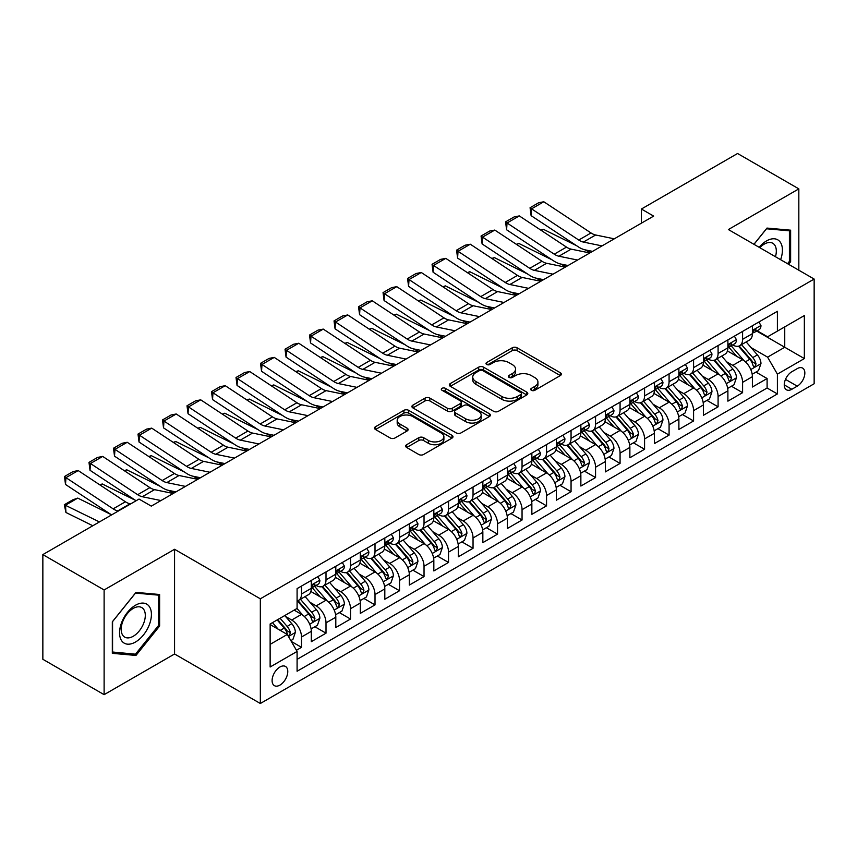 <?xml version="1.0" encoding="UTF-8"?>
<svg xmlns="http://www.w3.org/2000/svg" width="857" height="857" viewBox="0 0 857 857"><rect width="100%" height="100%" fill="white"/><g stroke="black" fill="none" stroke-linecap="round" stroke-linejoin="round"><path stroke-width="1.29" d="M531.426 390.31A2.378 1.371 0 0 0 534.8 390.31L560.349 375.548A3.407 1.96 0 0 0 561.346 374.166A3.407 1.96 0 0 0 560.349 372.774L517.06 347.781A3.407 1.96 0 0 0 512.25 347.781L486.69 362.532A2.378 1.371 0 0 0 485.994 363.507A2.378 1.371 0 0 0 486.69 364.471A2.378 1.371 0 0 0 490.054 364.471L493.364 362.565A10.884 6.288 0 0 1 508.758 362.565L512.368 364.654A10.884 6.288 0 0 1 515.56 369.088A10.884 6.288 0 0 1 512.368 373.534L509.058 375.441A2.378 1.371 0 0 0 508.362 376.416A2.378 1.371 0 0 0 509.058 377.391A2.378 1.371 0 0 0 512.432 377.391L515.732 375.484A10.884 6.288 0 0 1 531.126 375.484L534.736 377.562A10.884 6.288 0 0 1 537.928 382.008A10.884 6.288 0 0 1 534.736 386.453L531.426 388.36A2.378 1.371 0 0 0 530.729 389.335A2.378 1.371 0 0 0 531.426 390.31L531.426 388.36M279.939 685.107A11.087 6.406 120 0 0 287.181 675.337A11.087 6.406 120 0 0 285.477 666.446A11.087 6.406 120 0 0 279.939 667.003A11.087 6.406 120 0 0 272.697 676.773A11.087 6.406 120 0 0 274.39 685.654A11.087 6.406 120 0 0 279.939 685.107M406.657 444.708A3.407 1.96 0 0 0 405.661 446.101A3.407 1.96 0 0 0 406.657 447.483L418.794 454.499A3.407 1.96 0 0 0 423.604 454.499L451.993 438.109A3.407 1.96 0 0 0 452.989 436.727A3.407 1.96 0 0 0 451.993 435.335L408.693 410.342A3.407 1.96 0 0 0 403.883 410.342L375.505 426.722A3.407 1.96 0 0 0 374.509 428.114A3.407 1.96 0 0 0 375.505 429.507L390.171 437.97A3.407 1.96 0 0 0 394.991 437.97L407.129 430.964A3.407 1.96 0 0 0 408.125 429.571A3.407 1.96 0 0 0 407.129 428.179L399.855 423.979A9.095 5.249 0 0 1 397.187 420.262A9.095 5.249 0 0 1 402.811 415.409A9.095 5.249 0 0 1 412.72 416.556L441.226 433.01A9.095 5.249 0 0 1 443.894 436.727A9.095 5.249 0 0 1 438.281 441.58A9.095 5.249 0 0 1 428.361 440.434L423.604 437.691A3.407 1.96 0 0 0 418.794 437.691L406.657 444.708L406.657 447.483M174.56 549.283L104.115 589.959L42.85 554.597L42.85 659.29L104.115 694.663L174.56 653.987L260.335 703.501L260.335 598.807L174.56 549.283L174.56 653.987M798.831 270.223L798.831 188.872L728.386 229.547L814.15 279.061L260.335 598.807M798.831 188.872L737.566 153.499L641.39 209.033L641.39 223.174M42.85 554.597L139.038 499.063L151.282 506.133L653.645 216.103L641.39 209.033M493.611 411.306A3.407 1.96 0 0 0 498.42 411.306L526.798 394.927A3.407 1.96 0 0 0 527.794 393.534A3.407 1.96 0 0 0 526.798 392.142L483.498 367.15A3.407 1.96 0 0 0 478.688 367.15L450.311 383.54A3.407 1.96 0 0 0 449.314 384.922A3.407 1.96 0 0 0 450.311 386.314L493.611 411.306M442.962 390.824A2.378 1.371 0 0 1 445.383 391.156L445.383 388.328L489.401 413.738A3.407 1.96 0 0 1 490.397 415.131A3.407 1.96 0 0 1 489.401 416.513L461.012 432.903A3.407 1.96 0 0 1 456.203 432.903L412.903 407.911L412.903 405.125A3.407 1.96 0 0 0 411.906 406.518A3.407 1.96 0 0 0 412.903 407.911M412.903 405.125L425.051 398.119A3.407 1.96 0 0 1 429.86 398.119L447.418 408.253A3.407 1.96 0 0 0 452.228 408.253L460.295 403.604A3.407 1.96 0 0 0 461.291 402.212A3.407 1.96 0 0 0 460.295 400.83L442.008 390.267A2.378 1.371 0 0 1 441.312 389.303A2.378 1.371 0 0 1 442.78 388.028A2.378 1.371 0 0 1 445.383 388.328M296.415 650.27L301.503 647.335L291.337 641.464M285.552 616.472L291.701 620.029A13.862 8.002 60 0 1 301.503 637.008L311.305 631.341L311.305 641.679L326.003 633.184L314.862 626.746M310.052 602.332L316.201 605.878A13.862 8.002 60 0 1 326.003 622.857L335.805 617.201L335.805 627.528L350.513 619.033L339.361 612.605M334.562 588.181L340.711 591.737A13.862 8.002 60 0 1 350.513 608.706L360.315 603.049L360.315 613.376L375.012 604.892L363.871 598.454M359.062 574.029L365.211 577.586A13.862 8.002 60 0 1 375.012 594.565L384.814 588.898L384.814 599.236L399.523 590.741L388.371 584.303M383.572 559.889L389.721 563.435A13.862 8.002 60 0 1 399.523 580.414L409.325 574.758L409.325 585.085L424.033 576.59L412.881 570.151M408.071 545.738L414.231 549.283A13.862 8.002 60 0 1 424.033 566.263L433.835 560.607L433.835 570.933L448.532 562.449L437.381 556.011M432.581 531.586L438.73 535.143A13.862 8.002 60 0 1 448.532 552.122L458.334 546.455L458.334 556.782L473.043 548.298L461.891 541.86M457.081 517.435L463.241 520.992A13.862 8.002 60 0 1 473.043 537.971L482.845 532.315L482.845 542.642L497.542 534.147L486.39 527.708M481.591 503.295L487.74 506.841A13.862 8.002 60 0 1 497.542 523.82L507.344 518.164L507.344 528.49L522.052 520.006L510.901 513.568M506.091 489.143L512.25 492.7A13.862 8.002 60 0 1 522.052 509.679L531.854 504.012L531.854 514.339L546.552 505.855L535.4 499.417M530.601 474.992L536.75 478.549A13.862 8.002 60 0 1 546.552 495.528L556.354 489.872L556.354 500.199L571.062 491.704L559.91 485.266M555.1 460.852L561.26 464.398A13.862 8.002 60 0 1 571.062 481.377L580.864 475.721L580.864 486.048L595.561 477.563L584.41 471.125M579.611 446.701L585.76 450.257A13.862 8.002 60 0 1 595.561 467.226L605.363 461.569L605.363 471.896L620.072 463.412L608.92 456.974M604.11 432.549L610.27 436.106A13.862 8.002 60 0 1 620.072 453.085L629.874 447.418L629.874 457.756L644.571 449.261L633.419 442.823M628.62 418.409L634.769 421.955A13.862 8.002 60 0 1 644.571 438.934L654.373 433.278L654.373 443.605L669.081 435.11L657.93 428.682M653.12 404.258L659.279 407.803A13.862 8.002 60 0 1 669.081 424.783L678.883 419.127L678.883 429.453L693.581 420.969L682.44 414.531M677.63 390.106L683.779 393.663A13.862 8.002 60 0 1 693.581 410.642L703.383 404.975L703.383 415.302L718.091 406.818L706.939 400.38M702.14 375.966L708.289 379.512A13.862 8.002 60 0 1 718.091 396.491L727.893 390.835L727.893 401.162L742.591 392.667L742.591 382.34A13.862 8.002 -120 0 0 732.789 365.361L726.64 361.815M731.449 386.228L742.591 392.667M311.305 631.341A13.862 8.002 -120 0 0 301.503 614.373L294.155 610.12M335.805 617.201A13.862 8.002 -120 0 0 326.003 600.221L310.855 591.469M360.315 603.049A13.862 8.002 -120 0 0 350.513 586.07L335.355 577.318M384.814 588.898A13.862 8.002 -120 0 0 375.012 571.93L359.865 563.178M409.325 574.758A13.862 8.002 -120 0 0 399.523 557.778L384.365 549.026M433.835 560.607A13.862 8.002 -120 0 0 424.033 543.627L408.875 534.875M458.334 546.455A13.862 8.002 -120 0 0 448.532 529.476L433.374 520.735M482.845 532.315A13.862 8.002 -120 0 0 473.043 515.336L457.884 506.583M507.344 518.164A13.862 8.002 -120 0 0 497.542 501.184L482.384 492.432M531.854 504.012A13.862 8.002 -120 0 0 522.052 487.033L506.894 478.292M556.354 489.872A13.862 8.002 -120 0 0 546.552 472.893L531.404 464.14M580.864 475.721A13.862 8.002 -120 0 0 571.062 458.741L555.904 449.989M605.363 461.569A13.862 8.002 -120 0 0 595.561 444.59L580.414 435.849M629.874 447.418A13.862 8.002 -120 0 0 620.072 430.45L604.913 421.698M654.373 433.278A13.862 8.002 -120 0 0 644.571 416.298L629.424 407.546M678.883 419.127A13.862 8.002 -120 0 0 669.081 402.147L653.923 393.395M703.383 404.975A13.862 8.002 -120 0 0 693.581 388.007L678.433 379.255M727.893 390.835A13.862 8.002 -120 0 0 718.091 373.856L702.933 365.103M797.246 368.617L791.847 371.734A10.745 6.203 120 0 0 784.83 381.194A10.745 6.203 120 0 0 786.48 389.806A10.745 6.203 120 0 0 791.847 389.271L797.246 386.164A10.745 6.203 120 0 0 804.262 376.694A10.745 6.203 120 0 0 802.613 368.092A10.745 6.203 120 0 0 797.246 368.617M260.335 703.501L814.15 383.754L814.15 279.061M270.137 644.357L287.288 634.459L297.09 651.438L297.09 671.245L777.395 393.941L777.395 374.134L767.593 357.155L751.15 347.663M297.09 651.438L270.137 667.003L270.137 623.992L297.09 608.427L297.09 588.62L777.395 311.316L777.395 331.123L804.348 315.569L804.348 358.58L777.395 374.134M316.072 585.427L316.201 585.502A13.862 8.002 60 0 0 323.132 586.188L332.934 580.532A13.862 8.002 -120 0 0 335.805 574.19L335.805 566.263M340.583 571.287L340.711 571.362A13.862 8.002 60 0 0 347.642 572.048L357.444 566.381A13.862 8.002 -120 0 0 360.315 560.039L360.315 552.122M365.082 557.136L365.211 557.211A13.862 8.002 60 0 0 372.142 557.896L381.943 552.24A13.862 8.002 -120 0 0 384.814 545.888L384.814 537.971M389.592 542.984L389.721 543.059A13.862 8.002 60 0 0 396.652 543.745L406.454 538.089A13.862 8.002 -120 0 0 409.325 531.747L409.325 523.82M414.102 528.844L414.231 528.919A13.862 8.002 60 0 0 421.162 529.605L430.964 523.938A13.862 8.002 -120 0 0 433.835 517.596L433.835 509.669M438.602 514.693L438.73 514.768A13.862 8.002 60 0 0 445.661 515.453L455.463 509.797A13.862 8.002 -120 0 0 458.334 503.445L458.334 495.528M463.112 500.542L463.241 500.617A13.862 8.002 60 0 0 470.172 501.302L479.974 495.646A13.862 8.002 -120 0 0 482.845 489.304L482.845 481.377M487.612 486.401L487.74 486.476A13.862 8.002 60 0 0 494.671 487.162L504.473 481.495A13.862 8.002 -120 0 0 507.344 475.153L507.344 467.226M512.122 472.25L512.25 472.325A13.862 8.002 60 0 0 519.181 473.01L528.983 467.354A13.862 8.002 -120 0 0 531.854 461.002L531.854 453.085M536.621 458.099L536.75 458.174A13.862 8.002 60 0 0 543.681 458.859L553.483 453.203A13.862 8.002 -120 0 0 556.354 446.861L556.354 438.934M561.131 443.958L561.26 444.022A13.862 8.002 60 0 0 568.191 444.719L577.993 439.052A13.862 8.002 -120 0 0 580.864 432.71L580.864 424.783M585.631 429.807L585.76 429.882A13.862 8.002 60 0 0 592.69 430.568L602.492 424.911A13.862 8.002 -120 0 0 605.363 418.559L605.363 410.642M610.141 415.656L610.27 415.731A13.862 8.002 60 0 0 617.201 416.416L627.003 410.76A13.862 8.002 -120 0 0 629.874 404.408L629.874 396.491M634.641 401.505L634.769 401.579A13.862 8.002 60 0 0 641.7 402.265L651.502 396.609A13.862 8.002 -120 0 0 654.373 390.267L654.373 382.34M659.151 387.364L659.279 387.439A13.862 8.002 60 0 0 666.21 388.125L676.012 382.458A13.862 8.002 -120 0 0 678.883 376.116L678.883 368.189M683.65 373.213L683.779 373.288A13.862 8.002 60 0 0 690.71 373.973L700.512 368.317A13.862 8.002 -120 0 0 703.383 361.965L703.383 354.048M708.161 359.062L708.289 359.137A13.862 8.002 60 0 0 715.22 359.822L725.022 354.166A13.862 8.002 -120 0 0 727.893 347.824L727.893 339.897M297.09 659.354L767.101 388.007L767.101 378.526L752.392 387.01L752.392 376.684A13.862 8.002 -120 0 0 742.591 359.704L727.443 350.952M732.66 344.921L732.789 344.996A13.862 8.002 -120 0 0 739.72 345.682A13.862 8.002 -120 0 0 742.591 339.329L742.591 331.413M739.72 345.682L749.521 340.015A13.862 8.002 -120 0 0 752.392 333.673L752.392 325.746M301.503 586.07L301.503 593.997A13.862 8.002 60 0 1 298.632 600.339A13.862 8.002 60 0 1 297.09 600.896M298.632 600.339L308.434 594.683A13.862 8.002 -120 0 0 311.305 588.341L311.305 580.414M326.003 571.919L326.003 579.846A13.862 8.002 60 0 1 323.132 586.188M350.513 557.778L350.513 565.695A13.862 8.002 60 0 1 347.642 572.048M375.012 543.627L375.012 551.554A13.862 8.002 60 0 1 372.142 557.896M399.523 529.476L399.523 537.403A13.862 8.002 60 0 1 396.652 543.745M424.033 515.336L424.033 523.252A13.862 8.002 60 0 1 421.162 529.605M448.532 501.184L448.532 509.112A13.862 8.002 60 0 1 445.661 515.453M473.043 487.033L473.043 494.96A13.862 8.002 60 0 1 470.172 501.302M497.542 472.893L497.542 480.809A13.862 8.002 60 0 1 494.671 487.162M522.052 458.741L522.052 466.669A13.862 8.002 60 0 1 519.181 473.01M546.552 444.59L546.552 452.517A13.862 8.002 60 0 1 543.681 458.859M571.062 430.45L571.062 438.366A13.862 8.002 60 0 1 568.191 444.719M595.561 416.298L595.561 424.215A13.862 8.002 60 0 1 592.69 430.568M620.072 402.147L620.072 410.075A13.862 8.002 60 0 1 617.201 416.416M644.571 387.996L644.571 395.923A13.862 8.002 60 0 1 641.7 402.265M669.081 373.856L669.081 381.772A13.862 8.002 60 0 1 666.21 388.125M693.581 359.704L693.581 367.632A13.862 8.002 60 0 1 690.71 373.973M718.091 345.553L718.091 353.48A13.862 8.002 60 0 1 715.22 359.822M718.091 396.491L718.091 406.818M693.581 410.642L693.581 420.969M669.081 424.783L669.081 435.11M644.571 438.934L644.571 449.261M620.072 453.085L620.072 463.412M595.561 467.226L595.561 477.563M571.062 481.377L571.062 491.704M546.552 495.528L546.552 505.855M522.052 509.679L522.052 520.006M497.542 523.82L497.542 534.147M473.043 537.971L473.043 548.298M448.532 552.122L448.532 562.449M424.033 566.263L424.033 576.59M399.523 580.414L399.523 590.741M375.012 594.565L375.012 604.892M350.513 608.706L350.513 619.033M326.003 622.857L326.003 633.184M301.503 637.008L301.503 647.335M287.288 634.459L270.137 624.56M767.593 357.155L784.744 347.256L784.744 326.881L804.348 315.569M756.677 331.048L804.348 358.58M757.17 330.77L767.593 336.79L777.395 331.123M104.115 589.959L104.115 694.663M755.949 372.088L767.101 378.526M767.101 388.007L777.395 393.941M788.558 264.288L790.625 261.717L790.625 230.19L766.983 228.08L753.935 244.299M112.321 653.334L135.974 655.444L159.616 626.028L159.616 594.501L135.974 592.391L112.321 621.807L112.321 653.334M789.404 261.01L790.625 261.717M158.395 625.321L159.616 626.028M133.467 654.009L135.974 655.444M532.379 390.642L534.736 389.282A10.884 6.288 0 0 0 537.928 384.836L537.928 382.008M515.56 369.088L515.56 371.927A10.884 6.288 0 0 1 512.368 376.362L510.011 377.723M560.307 375.58L517.06 350.609A3.407 1.96 0 0 0 512.25 350.609L487.644 364.814M526.755 394.948L483.498 369.978A3.407 1.96 0 0 0 478.688 369.978L450.353 386.336M520.788 394.509A2.378 1.371 0 0 0 521.485 393.534A2.378 1.371 0 0 0 520.788 392.56L482.78 370.62A2.378 1.371 0 0 0 479.417 370.62L475.924 372.634A10.884 6.288 0 0 0 472.743 377.08A10.884 6.288 0 0 0 475.924 381.526L501.902 396.523A10.884 6.288 0 0 0 517.296 396.523L520.788 394.509L520.788 397.337A2.378 1.371 0 0 0 521.485 396.363L521.485 393.534M472.743 377.08L472.743 379.908A10.884 6.288 0 0 0 475.924 384.354L475.924 381.526M520.788 397.337L517.296 399.351A10.884 6.288 0 0 1 501.902 399.351L475.924 384.354M412.956 407.932L425.051 400.947L425.051 398.119M461.291 402.212L461.291 405.04A3.407 1.96 0 0 1 460.295 406.432L452.228 411.081A3.407 1.96 0 0 1 447.418 411.081L429.86 400.947A3.407 1.96 0 0 0 425.051 400.947M445.383 391.156L489.347 416.545M465.64 418.773A9.095 5.249 0 0 0 475.56 419.909A9.095 5.249 0 0 0 481.173 415.056A9.095 5.249 0 0 0 478.517 411.349L468.468 405.543A3.407 1.96 0 0 0 463.658 405.543L455.603 410.203A3.407 1.96 0 0 0 454.606 411.585A3.407 1.96 0 0 0 455.603 412.978L465.64 418.773L465.64 421.601A9.095 5.249 0 0 0 475.56 422.747A9.095 5.249 0 0 0 481.173 417.884L481.173 415.056M454.606 411.585L454.606 414.413A3.407 1.96 0 0 0 455.603 415.806L455.603 412.978M465.64 421.601L455.603 415.806M443.894 436.727L443.894 439.555A9.095 5.249 0 0 1 438.281 444.408A9.095 5.249 0 0 1 428.361 443.273L423.604 440.53A3.407 1.96 0 0 0 418.794 440.53L406.7 447.515M397.187 420.262L397.187 423.101A9.095 5.249 0 0 0 399.855 426.807L399.855 423.979M407.086 430.985L399.855 426.807M451.95 438.141L408.693 413.17A3.407 1.96 0 0 0 403.883 413.17L375.548 429.528L375.505 426.722M752.189 374.252L758.52 370.599L760.973 363.529A9.181 5.303 -120 0 0 757.395 354.905L746.201 341.943M540.853 230.158L543.359 229.29L576.632 245.723M584.892 249.805L590.484 252.569M743.962 360.604L731.16 345.789M736.677 356.287L729.243 347.685A22.003 12.705 -120 0 0 728.568 346.924M738.477 346.174L749.8 359.287A9.181 5.303 60 0 1 753.078 365.618L753.742 366.7L754.985 366.528L756.013 363.914A9.181 5.303 -120 0 0 752.735 357.594L741.541 344.632M739.141 345.96L751.31 360.047A4.681 2.7 60 0 1 752.489 361.879L756.013 363.914M543.359 229.29L541.324 230.469M602.043 245.895L583.392 242.07A17.333 10.005 60 0 1 578.754 240.035L531.554 208.84L531.104 215.643L578.314 246.837A25.989 15.008 -120 0 0 585.277 249.89L592.541 251.38M758.895 321.996L760.973 325.606A9.181 5.303 60 0 1 759.077 329.666L754.417 332.355A9.181 5.303 -120 0 0 756.013 330.245L755.82 329.431M614.298 238.824L595.647 234.989A17.333 10.005 60 0 1 591.009 232.954L543.799 201.759L531.554 208.84L530.076 207.715L538.657 202.766L543.799 201.759M752.703 332.795L752.735 332.795A9.181 5.303 -120 0 0 754.417 332.355M754.824 329.559L756.013 330.245C755.435 328.863 754.46 329.431 753.078 331.938A9.181 5.303 60 0 1 752.392 333.244M531.104 215.643L530.076 207.715M780.609 259.692A22.528 13.005 120 0 0 766.49 240.935A22.528 13.005 120 0 0 759.109 247.287M775.456 256.725A17.054 9.845 120 0 0 772.778 243.27A17.054 9.845 120 0 0 764.251 244.116A17.054 9.845 120 0 0 759.795 247.673M753.989 244.331L766.49 228.776L789.404 230.822L789.404 261.374L787.529 263.699M787.883 229.944L789.404 230.822M149.279 624.871A22.528 13.005 120 0 0 143.44 603.114A22.528 13.005 120 0 0 121.683 622.407A22.528 13.005 120 0 0 127.511 644.164A22.528 13.005 120 0 0 149.279 624.871M143.687 623.275A17.054 9.845 120 0 0 141.769 607.581A17.054 9.845 120 0 0 122.797 621.411A17.054 9.845 120 0 0 124.715 637.115A17.054 9.845 120 0 0 143.687 623.275M112.567 652.134L112.567 621.593L135.481 593.087L158.395 595.133L158.395 625.685L135.481 654.18L112.321 651.995M156.874 594.255L158.395 595.133M727.689 388.403L734.021 384.75L736.463 377.669A9.181 5.303 -120 0 0 732.896 369.046L721.69 356.084M516.353 244.309L518.849 243.442L552.122 259.875M560.382 263.945L565.984 266.709M719.452 374.745L706.65 359.929M712.167 370.438L704.743 361.836A22.003 12.705 -120 0 0 704.058 361.076M713.967 360.326L725.29 373.438A9.181 5.303 60 0 1 728.568 379.758L729.232 380.851L730.475 380.679L731.514 378.066A9.181 5.303 -120 0 0 728.236 371.734L717.041 358.772M714.631 360.111L726.8 374.198A4.681 2.7 60 0 1 727.979 376.03L731.514 378.066M518.849 243.442L516.814 244.62M703.179 402.554L709.51 398.891L711.963 391.82A9.181 5.303 -120 0 0 708.385 383.197L697.191 370.235M491.843 258.45L494.35 257.593L527.623 274.015M535.882 278.097L541.474 280.86M694.941 388.896L682.151 374.08M687.668 384.579L680.233 375.987A22.003 12.705 -120 0 0 679.558 375.216M689.467 374.477L700.79 387.589A9.181 5.303 60 0 1 704.068 393.909L704.733 395.002L705.975 394.82L707.004 392.217A9.181 5.303 -120 0 0 703.726 385.886L692.531 372.924M690.131 374.263L702.301 388.35A4.681 2.7 60 0 1 703.479 390.181L707.004 392.217M494.35 257.593L492.314 258.76M678.68 416.695L685.011 413.042L687.453 405.972A9.181 5.303 -120 0 0 683.886 397.348L672.681 384.386M467.333 272.601L469.84 271.733L503.113 288.166M511.372 292.248L516.975 295.012M670.442 403.047L657.64 388.232M663.157 398.73L655.734 390.128A22.003 12.705 -120 0 0 655.048 389.367M664.957 388.617L676.28 401.729A9.181 5.303 60 0 1 679.558 408.061L680.222 409.143L681.465 408.971L682.504 406.357A9.181 5.303 -120 0 0 679.226 400.037L668.032 387.075M665.621 388.403L677.791 402.49A4.681 2.7 60 0 1 678.969 404.322L682.504 406.357M469.84 271.733L467.804 272.912M654.17 430.846L660.501 427.193L662.954 420.112A9.181 5.303 -120 0 0 659.376 411.499L648.181 398.526M442.833 286.752L445.34 285.884L478.613 302.317M486.872 306.388L492.464 309.152M645.932 417.198L633.141 402.383M638.658 412.881L631.223 404.279A22.003 12.705 -120 0 0 630.548 403.518M640.458 402.769L651.781 415.881A9.181 5.303 60 0 1 655.059 422.201L655.723 423.294L656.965 423.122L657.994 420.508A9.181 5.303 -120 0 0 654.716 414.177L643.521 401.215M641.122 402.554L653.291 416.641A4.681 2.7 60 0 1 654.469 418.473L657.994 420.508M445.34 285.884L443.305 287.063M577.543 260.046L558.893 256.211A17.333 10.005 60 0 1 554.243 254.175L507.044 222.991L506.605 229.783L553.804 260.978A25.989 15.008 -120 0 0 560.767 264.031L568.041 265.52M734.385 336.148L736.463 339.758A9.181 5.303 60 0 1 734.567 343.818L729.907 346.507A9.181 5.303 -120 0 0 731.514 344.396L731.321 343.582M589.787 252.965L571.137 249.141A17.333 10.005 60 0 1 566.498 247.105L519.299 215.91L507.044 222.991L505.576 221.867L514.146 216.917L519.299 215.91M728.204 346.935L728.236 346.935A9.181 5.303 -120 0 0 729.907 346.507M730.325 343.711L731.514 344.396C730.935 343.004 729.95 343.571 728.568 346.089A9.181 5.303 60 0 1 727.893 347.396M506.605 229.783L505.576 221.867M553.033 274.186L534.382 270.362A17.333 10.005 60 0 1 529.744 268.327L482.534 237.132L482.095 243.934L529.305 275.129A25.989 15.008 -120 0 0 536.268 278.182L543.531 279.671M709.885 350.299L711.963 353.909A9.181 5.303 60 0 1 710.057 357.969L705.407 360.658A9.181 5.303 -120 0 0 707.004 358.537L706.811 357.723M565.288 267.116L546.637 263.292A17.333 10.005 60 0 1 541.999 261.256L494.789 230.062L482.534 237.132L481.066 236.018L489.647 231.058L494.789 230.062M703.693 361.086L703.726 361.086A9.181 5.303 -120 0 0 705.407 360.658M705.814 357.851L707.004 358.537C706.425 357.155 705.45 357.723 704.068 360.24A9.181 5.303 60 0 1 703.383 361.547M482.095 243.934L481.066 236.018M528.533 288.338L509.883 284.513A17.333 10.005 60 0 1 505.234 282.478L458.034 251.283L457.595 258.086L504.794 289.28A25.989 15.008 -120 0 0 511.758 292.333L519.031 293.822M685.375 364.45L687.453 368.049A9.181 5.303 60 0 1 685.557 372.12L680.897 374.798A9.181 5.303 -120 0 0 682.504 372.688L682.311 371.874M540.778 281.267L522.127 277.443A17.333 10.005 60 0 1 517.489 275.408L470.289 244.213L458.034 251.283L456.567 250.158L465.137 245.209L470.289 244.213M679.183 375.237L679.226 375.237A9.181 5.303 -120 0 0 680.897 374.798M681.315 372.002L682.504 372.688C681.926 371.306 680.94 371.874 679.558 374.391A9.181 5.303 60 0 1 678.883 375.687M457.595 258.086L456.567 250.158M504.023 302.489L485.373 298.665A17.333 10.005 60 0 1 480.734 296.629L433.524 265.434L433.085 272.226L480.284 303.421A25.989 15.008 -120 0 0 487.258 306.474L494.521 307.974M660.865 378.59L662.954 382.201A9.181 5.303 60 0 1 661.047 386.261L656.398 388.949A9.181 5.303 -120 0 0 657.994 386.839L657.801 386.025M516.278 295.408L497.628 291.584A17.333 10.005 60 0 1 492.979 289.548L445.779 258.353L433.524 265.434L432.057 264.31L440.637 259.36L445.779 258.353M654.684 389.378L654.716 389.378A9.181 5.303 -120 0 0 656.398 388.949M656.805 386.153L657.994 386.839C657.415 385.457 656.441 386.014 655.059 388.532A9.181 5.303 60 0 1 654.373 389.839M433.085 272.226L432.057 264.31M629.67 444.997L636.001 441.344L638.444 434.263A9.181 5.303 -120 0 0 634.866 425.64L623.671 412.678M418.323 300.893L420.83 300.036L454.103 316.458M462.362 320.539L467.965 323.303M621.432 431.339L608.631 416.523M614.148 427.032L606.724 418.43A22.003 12.705 -120 0 0 606.038 417.659M615.947 416.92L627.27 430.032A9.181 5.303 60 0 1 630.548 436.352L631.213 437.445L632.455 437.274L633.484 434.66A9.181 5.303 -120 0 0 630.216 428.329L619.022 415.366M616.612 416.706L628.781 430.792A4.681 2.7 60 0 1 629.959 432.624L633.484 434.66M420.83 300.036L418.794 301.203M479.513 316.629L460.873 312.805A17.333 10.005 60 0 1 456.224 310.77L409.025 279.575L408.585 286.377L455.785 317.572A25.989 15.008 -120 0 0 462.748 320.625L470.022 322.114M636.365 392.742L638.444 396.352A9.181 5.303 60 0 1 636.547 400.412L631.888 403.101A9.181 5.303 -120 0 0 633.484 400.98L633.291 400.165M491.768 309.559L473.118 305.735A17.333 10.005 60 0 1 468.479 303.699L421.28 272.505L409.025 279.575L407.546 278.461L416.127 273.501L421.28 272.505M630.174 403.529L630.216 403.529A9.181 5.303 -120 0 0 631.888 403.101M632.305 400.305L633.484 400.98C632.916 399.598 631.93 400.165 630.548 402.683A9.181 5.303 60 0 1 629.874 403.99M408.585 286.377L407.546 278.461M605.16 459.148L611.491 455.485L613.944 448.415A9.181 5.303 -120 0 0 610.366 439.791L599.172 426.829M393.824 315.044L396.33 314.176L429.603 330.609M437.863 334.691L443.455 337.454M596.922 445.49L584.131 430.675M589.648 441.173L582.214 432.581A22.003 12.705 -120 0 0 581.539 431.81M591.448 431.06L602.771 444.172A9.181 5.303 60 0 1 606.038 450.503L606.713 451.596L607.956 451.414L608.984 448.8A9.181 5.303 -120 0 0 605.706 442.48L594.512 429.518M592.112 430.846L604.281 444.944A4.681 2.7 60 0 1 605.46 446.765L608.984 448.8M396.33 314.176L394.295 315.355M455.013 330.781L436.363 326.956A17.333 10.005 60 0 1 431.724 324.921L384.514 293.726L384.075 300.528L431.275 331.723A25.989 15.008 -120 0 0 438.248 334.776L445.511 336.265M611.855 406.893L613.944 410.492A9.181 5.303 60 0 1 612.037 414.563L607.388 417.252A9.181 5.303 -120 0 0 608.984 415.131L608.791 414.317M467.269 323.71L448.618 319.886A17.333 10.005 60 0 1 443.969 317.851L396.77 286.656L384.514 293.726L383.047 292.601L391.628 287.652L396.77 286.656M605.674 417.68L605.706 417.68A9.181 5.303 -120 0 0 607.388 417.252M607.795 414.445L608.984 415.131C608.406 413.749 607.431 414.317 606.038 416.834A9.181 5.303 60 0 1 605.363 418.141M384.075 300.528L383.047 292.601M580.65 473.289L586.991 469.636L589.434 462.566A9.181 5.303 -120 0 0 585.856 453.942L574.661 440.98M369.313 329.195L371.82 328.327L405.093 344.76M413.353 348.842L418.955 351.606M572.422 459.641L559.621 444.826M565.138 455.324L557.714 446.722A22.003 12.705 -120 0 0 557.029 445.961M566.938 445.212L578.261 458.324A9.181 5.303 60 0 1 581.539 464.655L582.203 465.737L583.446 465.565L584.474 462.951A9.181 5.303 -120 0 0 581.207 456.631L570.012 443.658M567.602 444.997L579.771 459.084A4.681 2.7 60 0 1 580.95 460.916L584.474 462.951M371.82 328.327L369.785 329.506M430.503 344.932L411.863 341.107A17.333 10.005 60 0 1 407.214 339.072L360.015 307.877L359.576 314.68L406.775 345.864A25.989 15.008 -120 0 0 413.738 348.917L421.012 350.417M587.356 421.033L589.434 424.644A9.181 5.303 60 0 1 587.538 428.704L582.878 431.392A9.181 5.303 -120 0 0 584.474 429.282L584.281 428.468M442.758 337.851L424.108 334.026A17.333 10.005 60 0 1 419.469 331.991L372.27 300.796L360.015 307.877L358.537 306.752L367.117 301.803L372.27 300.796M581.164 431.821L581.207 431.821A9.181 5.303 -120 0 0 582.878 431.392M583.296 428.596L584.474 429.282C583.906 427.9 582.921 428.457 581.539 430.975A9.181 5.303 60 0 1 580.864 432.282M359.576 314.68L358.537 306.752M556.15 487.44L562.481 483.787L564.934 476.706A9.181 5.303 -120 0 0 561.356 468.083L550.162 455.121M344.814 343.346L347.321 342.479L380.583 358.901M388.853 362.982L394.445 365.746M547.912 473.782L535.122 458.966M540.638 469.475L533.204 460.873A22.003 12.705 -120 0 0 532.529 460.102M542.438 459.363L553.761 472.475A9.181 5.303 60 0 1 557.029 478.795L557.703 479.888L558.946 479.716L559.975 477.103A9.181 5.303 -120 0 0 556.696 470.772L545.502 457.809M543.102 459.148L555.272 473.235A4.681 2.7 60 0 1 556.45 475.067L559.975 477.103M347.321 342.479L345.285 343.657M406.004 359.072L387.353 355.248A17.333 10.005 60 0 1 382.715 353.213L335.505 322.018L335.066 328.82L382.265 360.015A25.989 15.008 -120 0 0 389.228 363.068L396.502 364.557M562.845 435.185L564.934 438.795A9.181 5.303 60 0 1 563.028 442.855L558.378 445.544A9.181 5.303 -120 0 0 559.975 443.423L559.782 442.608M418.259 352.002L399.608 348.178A17.333 10.005 60 0 1 394.959 346.142L347.76 314.947L335.505 322.018L334.037 320.904L342.607 315.954L347.76 314.947M556.664 445.972L556.696 445.972A9.181 5.303 -120 0 0 558.378 445.544M558.785 442.748L559.975 443.423C559.396 442.041 558.41 442.608 557.029 445.126A9.181 5.303 60 0 1 556.354 446.433M335.066 328.82L334.037 320.904M531.64 501.591L537.982 497.928L540.424 490.857A9.181 5.303 -120 0 0 536.846 482.234L525.652 469.272M320.304 357.487L322.81 356.63L356.084 373.052M364.343 377.134L369.935 379.897M523.413 487.933L510.611 473.118M516.128 483.616L508.704 475.024A22.003 12.705 -120 0 0 508.019 474.253M517.928 473.503L529.251 486.615A9.181 5.303 60 0 1 532.529 492.946L533.193 494.039L534.436 493.857L535.464 491.243A9.181 5.303 -120 0 0 532.197 484.923L521.002 471.961M518.592 473.289L530.762 487.387A4.681 2.7 60 0 1 531.94 489.208L535.464 491.243M322.81 356.63L320.775 357.798M381.494 373.224L362.843 369.399A17.333 10.005 60 0 1 358.205 367.364L311.005 336.169L310.555 342.971L357.765 374.166A25.989 15.008 -120 0 0 364.728 377.219L372.002 378.708M538.346 449.336L540.424 452.935A9.181 5.303 60 0 1 538.528 457.006L533.868 459.695A9.181 5.303 -120 0 0 535.464 457.574L535.271 456.76M393.749 366.153L375.098 362.329A17.333 10.005 60 0 1 370.46 360.294L323.26 329.099L311.005 336.169L309.527 335.044L318.108 330.095L323.26 329.099M532.154 460.123L532.197 460.123A9.181 5.303 -120 0 0 533.868 459.695M534.286 456.888L535.464 457.574C534.886 456.192 533.911 456.76 532.529 459.277A9.181 5.303 60 0 1 531.854 460.584M310.555 342.971L309.527 335.044M507.14 515.732L513.472 512.079L515.925 505.009A9.181 5.303 -120 0 0 512.347 496.385L501.152 483.423M295.804 371.638L298.311 370.77L331.573 387.203M339.833 391.285L345.435 394.049M498.903 502.084L486.112 487.269M491.618 497.767L484.194 489.165A22.003 12.705 -120 0 0 483.509 488.404M493.428 487.654L504.752 500.767A9.181 5.303 60 0 1 508.019 507.098L508.694 508.18L509.936 508.008L510.965 505.394A9.181 5.303 -120 0 0 507.687 499.074L496.492 486.112M494.093 487.44L506.262 501.527A4.681 2.7 60 0 1 507.44 503.359L510.965 505.394M298.311 370.77L296.276 371.949M356.994 387.375L338.344 383.55A17.333 10.005 60 0 1 333.705 381.515L286.495 350.32L286.056 357.123L333.255 388.317A25.989 15.008 -120 0 0 340.218 391.37L347.492 392.86M513.836 463.476L515.925 467.086A9.181 5.303 60 0 1 514.018 471.146L509.369 473.835A9.181 5.303 -120 0 0 510.965 471.725L510.772 470.911M369.249 380.294L350.599 376.469A17.333 10.005 60 0 1 345.949 374.434L298.75 343.239L286.495 350.32L285.027 349.195L293.597 344.246L298.75 343.239M507.655 474.275L507.687 474.275A9.181 5.303 -120 0 0 509.369 473.835M509.776 471.039L510.965 471.725C510.386 470.343 509.401 470.911 508.019 473.418A9.181 5.303 60 0 1 507.344 474.724M286.056 357.123L285.027 349.195M482.63 529.883L488.961 526.23L491.415 519.149A9.181 5.303 -120 0 0 487.837 510.526L476.642 497.563M271.294 385.789L273.801 384.922L307.074 401.355M315.333 405.425L320.925 408.189M474.403 516.225L461.602 501.409M467.119 511.918L459.695 503.316A22.003 12.705 -120 0 0 459.009 502.545M468.918 501.806L480.241 514.918A9.181 5.303 60 0 1 483.519 521.238L484.184 522.331L485.426 522.159L486.455 519.546A9.181 5.303 -120 0 0 483.187 513.214L471.982 500.252M469.582 501.591L481.752 515.678A4.681 2.7 60 0 1 482.93 517.51L486.455 519.546M273.801 384.922L271.765 386.1M332.484 401.515L313.833 397.691A17.333 10.005 60 0 1 309.195 395.655L261.996 364.461L261.546 371.263L308.756 402.458A25.989 15.008 -120 0 0 315.719 405.511L322.993 407M489.336 477.628L491.415 481.238A9.181 5.303 60 0 1 489.518 485.298L484.858 487.987A9.181 5.303 -120 0 0 486.455 485.876L486.262 485.062M344.739 394.445L326.089 390.621A17.333 10.005 60 0 1 321.45 388.585L274.24 357.39L261.996 364.461L260.517 363.347L269.098 358.397L274.24 357.39M483.144 488.415L483.187 488.415A9.181 5.303 -120 0 0 484.858 487.987M485.276 485.191L486.455 485.876C485.876 484.484 484.901 485.051 483.519 487.569A9.181 5.303 60 0 1 482.845 488.876M261.546 371.263L260.517 363.347M458.131 544.034L464.462 540.371L466.915 533.3A9.181 5.303 -120 0 0 463.337 524.677L452.142 511.715M246.795 399.93L249.301 399.073L282.564 415.495M290.823 419.576L296.426 422.34M449.893 530.376L437.102 515.56M442.608 526.059L435.185 517.467A22.003 12.705 -120 0 0 434.499 516.696M444.408 515.957L455.742 529.058A9.181 5.303 60 0 1 459.009 535.389L459.684 536.482L460.916 536.3L461.955 533.697A9.181 5.303 -120 0 0 458.677 527.366L447.483 514.404M445.083 515.743L457.252 529.83A4.681 2.7 60 0 1 458.431 531.661L461.955 533.697M249.301 399.073L247.266 400.24M307.984 415.666L289.334 411.842A17.333 10.005 60 0 1 284.685 409.807L237.485 378.612L237.046 385.414L284.245 416.609A25.989 15.008 -120 0 0 291.209 419.662L298.482 421.151M464.826 491.779L466.915 495.378A9.181 5.303 60 0 1 465.008 499.449L460.359 502.138A9.181 5.303 -120 0 0 461.955 500.017L461.762 499.203M320.239 408.596L301.589 404.772A17.333 10.005 60 0 1 296.94 402.736L249.741 371.542L237.485 378.612L236.018 377.498L244.588 372.538L249.741 371.542M458.645 502.566L458.677 502.566A9.181 5.303 -120 0 0 460.359 502.138M460.766 499.331L461.955 500.017C461.377 498.635 460.391 499.203 459.009 501.72A9.181 5.303 60 0 1 458.334 503.027M237.046 385.414L236.018 377.498M283.474 429.818L264.824 425.993A17.333 10.005 60 0 1 260.185 423.958L212.986 392.763L212.536 399.566L259.746 430.76A25.989 15.008 -120 0 0 266.709 433.813L273.972 435.302M440.327 505.919L442.405 509.529A9.181 5.303 60 0 1 440.509 513.589L435.849 516.278A9.181 5.303 -120 0 0 437.445 514.168L437.252 513.354M295.729 422.747L277.079 418.912A17.333 10.005 60 0 1 272.44 416.877L225.23 385.682L212.986 392.763L211.508 391.638L220.088 386.689L225.23 385.682M434.135 516.717L434.178 516.717A9.181 5.303 -120 0 0 435.849 516.278M436.267 513.482L437.445 514.168C436.866 512.786 435.892 513.354 434.51 515.86A9.181 5.303 60 0 1 433.835 517.167M212.536 399.566L211.508 391.638M258.975 443.969L240.324 440.134A17.333 10.005 60 0 1 235.675 438.109L188.476 406.914L188.037 413.706L235.236 444.901A25.989 15.008 -120 0 0 242.199 447.954L249.473 449.443M415.816 520.07L417.905 523.681A9.181 5.303 60 0 1 415.999 527.741L411.339 530.429A9.181 5.303 -120 0 0 412.945 528.319L412.753 527.505M271.219 436.888L252.579 433.064A17.333 10.005 60 0 1 247.93 431.028L200.731 399.833L188.476 406.914L187.008 405.79L195.578 400.84L200.731 399.833M409.635 530.858L409.667 530.858A9.181 5.303 -120 0 0 411.339 530.429M411.756 527.633L412.945 528.319C412.367 526.937 411.381 527.494 410 530.012A9.181 5.303 60 0 1 409.325 531.319M188.037 413.706L187.008 405.79M433.621 558.175L439.952 554.522L442.405 547.452A9.181 5.303 -120 0 0 438.827 538.828L427.632 525.866M222.284 414.081L224.791 413.213L258.064 429.646M266.323 433.728L271.915 436.492M425.393 544.527L412.592 529.712M418.109 540.21L410.685 531.608A22.003 12.705 -120 0 0 410 530.847M419.909 530.097L431.232 543.209A9.181 5.303 60 0 1 434.51 549.541L435.174 550.623L436.417 550.451L437.445 547.837A9.181 5.303 -120 0 0 434.178 541.517L422.972 528.555M420.573 529.883L432.742 543.97A4.681 2.7 60 0 1 433.921 545.802L437.445 547.837M224.791 413.213L222.756 414.392M409.121 572.326L415.452 568.673L417.905 561.592A9.181 5.303 -120 0 0 414.327 552.969L403.133 540.006M197.785 428.232L200.292 427.364L233.554 443.797M241.813 447.868L247.416 450.632M400.883 558.668L388.092 543.852M393.599 554.361L386.175 545.759A22.003 12.705 -120 0 0 385.489 544.998M395.398 544.249L406.732 557.361A9.181 5.303 60 0 1 410 563.681L410.674 564.774L411.906 564.602L412.945 561.988A9.181 5.303 -120 0 0 409.667 555.657L398.473 542.695M396.073 544.034L408.243 558.121A4.681 2.7 60 0 1 409.421 559.953L412.945 561.988M200.292 427.364L198.256 428.543M384.611 586.477L390.942 582.814L393.395 575.743A9.181 5.303 -120 0 0 389.817 567.12L378.623 554.158M173.275 442.373L175.781 441.516L209.054 457.938M217.314 462.019L222.906 464.783M376.384 572.819L363.582 558.003M369.099 568.502L361.675 559.91A22.003 12.705 -120 0 0 360.99 559.139M370.899 558.4L382.222 571.512A9.181 5.303 60 0 1 385.5 577.832L386.164 578.925L387.407 578.743L388.435 576.14A9.181 5.303 -120 0 0 385.168 569.809L373.963 556.846M371.563 558.186L383.732 572.272A4.681 2.7 60 0 1 384.911 574.104L388.435 576.14M175.781 441.516L173.746 442.683M234.464 458.109L215.814 454.285A17.333 10.005 60 0 1 211.176 452.25L163.976 421.055L163.526 427.857L210.736 459.052A25.989 15.008 -120 0 0 217.699 462.105L224.963 463.594M391.317 534.222L393.395 537.832A9.181 5.303 60 0 1 391.499 541.892L386.839 544.581A9.181 5.303 -120 0 0 388.435 542.46L388.242 541.645M246.72 451.039L228.069 447.215A17.333 10.005 60 0 1 223.431 445.179L176.221 413.985L163.976 421.055L162.498 419.941L171.079 414.981L176.221 413.985M385.125 545.009L385.168 545.009A9.181 5.303 -120 0 0 386.839 544.581M387.257 541.774L388.435 542.46C387.857 541.078 386.882 541.645 385.5 544.163A9.181 5.303 60 0 1 384.814 545.47M163.526 427.857L162.498 419.941M360.111 600.618L366.442 596.965L368.885 589.895A9.181 5.303 -120 0 0 365.318 581.271L354.112 568.309M148.775 456.524L151.282 455.656L184.544 472.089M192.804 476.171L198.406 478.934M351.873 586.97L339.083 572.155M344.589 582.653L337.165 574.051A22.003 12.705 -120 0 0 336.48 573.29M346.389 572.54L357.723 585.652A9.181 5.303 60 0 1 360.99 591.983L361.665 593.065L362.897 592.894L363.936 590.28A9.181 5.303 -120 0 0 360.658 583.96L349.463 570.998M347.064 572.326L359.222 586.413A4.681 2.7 60 0 1 360.411 588.245L363.936 590.28M151.282 455.656L149.236 456.835M209.965 472.261L191.315 468.436A17.333 10.005 60 0 1 186.665 466.401L139.466 435.206L139.027 442.008L186.226 473.203A25.989 15.008 -120 0 0 193.189 476.256L200.463 477.745M366.807 548.373L368.885 551.972A9.181 5.303 60 0 1 366.989 556.043L362.329 558.732A9.181 5.303 -120 0 0 363.936 556.611L363.743 555.797M222.209 465.19L203.57 461.366A17.333 10.005 60 0 1 198.92 459.331L151.721 428.136L139.466 435.206L137.998 434.081L146.568 429.132L151.721 428.136M360.626 559.16L360.658 559.16A9.181 5.303 -120 0 0 362.329 558.732M362.747 555.925L363.936 556.611C363.357 555.229 362.372 555.797 360.99 558.314A9.181 5.303 60 0 1 360.315 559.621M139.027 442.008L137.998 434.081M335.601 614.769L341.932 611.116L344.385 604.035A9.181 5.303 -120 0 0 340.807 595.422L329.613 582.449M124.265 470.675L126.772 469.807L160.045 486.24M168.304 490.311L173.896 493.086M327.374 601.121L314.573 586.306M320.09 596.804L312.655 588.202A22.003 12.705 -120 0 0 311.98 587.441M321.889 586.691L333.212 599.804A9.181 5.303 60 0 1 336.49 606.135L337.155 607.217L338.397 607.045L339.426 604.431A9.181 5.303 -120 0 0 336.148 598.1L324.953 585.138M322.553 586.477L334.723 600.564A4.681 2.7 60 0 1 335.901 602.396L339.426 604.431M126.772 469.807L124.736 470.986M185.455 486.412L166.804 482.587A17.333 10.005 60 0 1 162.166 480.552L114.967 449.357L114.517 456.149L161.727 487.344A25.989 15.008 -120 0 0 168.69 490.397L175.953 491.897M342.307 562.513L344.385 566.123A9.181 5.303 60 0 1 342.489 570.184L337.829 572.872A9.181 5.303 -120 0 0 339.426 570.762L339.233 569.948M197.71 479.331L179.059 475.506A17.333 10.005 60 0 1 174.421 473.471L127.211 442.276L114.967 449.357L113.488 448.232L122.069 443.283L127.211 442.276M336.115 573.301L336.148 573.301A9.181 5.303 -120 0 0 337.829 572.872M338.236 570.076L339.426 570.762C338.847 569.38 337.872 569.937 336.49 572.455A9.181 5.303 60 0 1 335.805 573.762M114.517 456.149L113.488 448.232M311.102 628.92L317.433 625.267L319.875 618.186A9.181 5.303 -120 0 0 316.308 609.563L305.103 596.601M99.766 484.826L102.262 483.959L135.535 500.381M302.864 615.262L297.004 608.481M295.579 610.955L294.626 609.852M297.379 600.843L308.702 613.955A9.181 5.303 60 0 1 311.98 620.275L312.644 621.368L313.887 621.196L314.926 618.583A9.181 5.303 -120 0 0 311.648 612.252L300.453 599.289M298.043 600.628L310.213 614.715A4.681 2.7 60 0 1 311.391 616.547L314.926 618.583M102.262 483.959L100.226 485.137M160.955 500.552L142.305 496.728A17.333 10.005 60 0 1 137.656 494.693L90.456 463.498L90.017 470.3L136.102 500.756M317.797 576.665L319.875 580.275A9.181 5.303 60 0 1 317.979 584.335L313.319 587.024A9.181 5.303 -120 0 0 314.926 584.903L314.733 584.088M173.2 493.482L154.549 489.658A17.333 10.005 60 0 1 149.911 487.622L102.711 456.427L90.456 463.498L88.989 462.384L97.559 457.424L102.711 456.427M311.616 587.452L311.648 587.452A9.181 5.303 -120 0 0 313.319 587.024M313.737 584.228L314.926 584.903C314.348 583.521 313.362 584.088 311.98 586.606A9.181 5.303 60 0 1 311.305 587.913M90.017 470.3L88.989 462.384M290.844 640.618L292.923 639.408L295.376 632.337A9.181 5.303 -120 0 0 291.798 623.714L284.749 615.551M77.762 498.099L65.507 505.18L65.946 512.486L64.307 504.741L72.877 499.792L77.762 498.099L111.035 514.532M278.171 629.199L272.494 622.621M64.307 504.741L99.423 521.924M92.802 525.748L65.946 512.486M271.08 625.096L270.137 624.014M277.154 619.932L284.203 628.095A9.181 5.303 60 0 1 287.481 634.426L288.145 635.519L289.387 635.337L290.416 632.723A9.181 5.303 -120 0 0 287.138 626.403L280.089 618.24M277.722 619.611L285.713 628.867A4.681 2.7 60 0 1 286.891 630.688L290.416 632.723M118.362 510.997L117.795 510.879A17.333 10.005 60 0 1 113.156 508.844L65.946 477.649L65.507 484.451L111.592 514.907M130.618 503.916L130.05 503.809A17.333 10.005 60 0 1 125.411 501.774L78.201 470.579L65.946 477.649L64.479 476.524L73.059 471.575L78.201 470.579M65.507 484.451L64.479 476.524M291.701 620.029L301.503 614.373M316.201 605.878L326.003 600.221M340.711 591.737L350.513 586.07M365.211 577.586L375.012 571.93M389.721 563.435L399.523 557.778M414.231 549.283L424.033 543.627M438.73 535.143L448.532 529.476M463.241 520.992L473.043 515.336M487.74 506.841L497.542 501.184M512.25 492.7L522.052 487.033M536.75 478.549L546.552 472.893M561.26 464.398L571.062 458.741M585.76 450.257L595.561 444.59M610.27 436.106L620.072 430.45M634.769 421.955L644.571 416.298M659.279 407.803L669.081 402.147M683.779 393.663L693.581 388.007M708.289 379.512L718.091 373.856M732.789 365.361L742.591 359.704M742.591 339.329L752.392 333.673M301.503 593.997L311.305 588.341M326.003 579.846L335.805 574.19M350.513 565.695L360.315 560.039M375.012 551.554L384.814 545.888M399.523 537.403L409.325 531.747M424.033 523.252L433.835 517.596M448.532 509.112L458.334 503.445M473.043 494.96L482.845 489.304M497.542 480.809L507.344 475.153M522.052 466.669L531.854 461.002M546.552 452.517L556.354 446.861M571.062 438.366L580.864 432.71M595.561 424.215L605.363 418.559M620.072 410.075L629.874 404.408M644.571 395.923L654.373 390.267M669.081 381.772L678.883 376.116M693.581 367.632L703.383 361.965M718.091 353.48L727.893 347.824M742.591 382.34L752.392 376.684M785.494 379.383L797.246 386.164M784.251 384.889L791.847 389.271M534.736 389.282L534.736 386.453M509.058 377.391L509.058 375.441M512.368 376.362L512.368 373.534M486.69 364.471L486.69 362.532M512.25 350.609L512.25 347.781M517.06 350.609L517.06 347.781M560.349 375.548L560.349 372.774M450.311 386.314L450.311 383.54M478.688 369.978L478.688 367.15M483.498 369.978L483.498 367.15M526.798 394.927L526.798 392.142M501.902 399.351L501.902 396.523M517.296 399.351L517.296 396.523M429.86 400.947L429.86 398.119M447.418 411.081L447.418 408.253M452.228 411.081L452.228 408.253M460.295 406.432L460.295 403.604M489.401 416.513L489.401 413.738M418.794 440.53L418.794 437.691M423.604 440.53L423.604 437.691M428.361 443.273L428.361 440.434M407.129 430.964L407.129 428.179M403.883 413.17L403.883 410.342M408.693 413.17L408.693 410.342M451.993 438.109L451.993 435.335M750.786 369.549L760.909 363.7M752.735 357.594L757.395 354.905M745.419 361.815L749.8 359.287M760.909 325.499L752.392 330.416M583.392 242.07L595.647 234.989M578.754 240.035L591.009 232.954M726.286 383.69L736.409 377.851M728.236 371.734L732.896 369.046M720.919 375.966L725.29 373.438M701.776 397.841L711.899 392.003M703.726 385.886L708.385 383.197M696.409 390.117L700.79 387.589M677.276 411.992L687.4 406.143M679.226 400.037L683.886 397.348M671.909 404.258L676.28 401.729M652.766 426.143L662.889 420.294M654.716 414.177L659.376 411.499M647.399 418.409L651.781 415.881M736.409 339.651L727.893 344.568M558.893 256.211L571.137 249.141M554.243 254.175L566.498 247.105M711.899 353.802L703.383 358.719M534.382 270.362L546.637 263.292M529.744 268.327L541.999 261.256M687.4 367.942L678.883 372.859M509.883 284.513L522.127 277.443M505.234 282.478L517.489 275.408M662.889 382.093L654.373 387.01M485.373 298.665L497.628 291.584M480.734 296.629L492.979 289.548M628.267 440.284L638.39 434.445M630.216 428.329L634.866 425.64M622.889 432.56L627.27 430.032M638.39 396.245L629.874 401.162M460.873 312.805L473.118 305.735M456.224 310.77L468.479 303.699M603.757 454.435L613.88 448.586M605.706 442.48L610.366 439.791M598.39 446.701L602.771 444.172M613.88 410.385L605.363 415.302M436.363 326.956L448.618 319.886M431.724 324.921L443.969 317.851M579.257 468.586L589.38 462.737M581.207 456.631L585.856 453.942M573.879 460.852L578.261 458.324M589.38 424.536L580.864 429.453M411.863 341.107L424.108 334.026M407.214 339.072L419.469 331.991M554.747 482.727L564.87 476.888M556.696 470.772L561.356 468.083M549.38 475.003L553.761 472.475M564.87 438.688L556.354 443.605M387.353 355.248L399.608 348.178M382.715 353.213L394.959 346.142M530.247 496.878L540.371 491.029M532.197 484.923L536.846 482.234M524.87 489.143L529.251 486.615M540.371 452.839L531.854 457.756M362.843 369.399L375.098 362.329M358.205 367.364L370.46 360.294M505.737 511.029L515.86 505.18M507.687 499.074L512.347 496.385M500.37 503.295L504.752 500.767M515.86 466.979L507.344 471.896M338.344 383.55L350.599 376.469M333.705 381.515L345.949 374.434M481.238 525.17L491.361 519.331M483.187 513.214L487.837 510.526M475.86 517.446L480.241 514.918M491.361 481.131L482.845 486.048M313.833 397.691L326.089 390.621M309.195 395.655L321.45 388.585M456.727 539.321L466.851 533.483M458.677 527.366L463.337 524.677M451.36 531.597L455.742 529.058M466.851 495.282L458.334 500.199M289.334 411.842L301.589 404.772M284.685 409.807L296.94 402.736M442.341 509.422L433.835 514.339M264.824 425.993L277.079 418.912M260.185 423.958L272.44 416.877M417.841 523.573L409.325 528.49M240.324 440.134L252.579 433.064M235.675 438.109L247.93 431.028M432.228 553.472L442.341 547.623M434.178 541.517L438.827 538.828M426.85 545.738L431.232 543.209M407.718 567.613L417.841 561.774M409.667 555.657L414.327 552.969M402.351 559.889L406.732 557.361M383.218 581.764L393.331 575.925M385.168 569.809L389.817 567.12M377.841 574.04L382.222 571.512M393.331 537.725L384.814 542.642M215.814 454.285L228.069 447.215M211.176 452.25L223.431 445.179M358.708 595.915L368.831 590.066M360.658 583.96L365.318 581.271M353.341 588.181L357.723 585.652M368.831 551.865L360.315 556.782M191.315 468.436L203.57 461.366M186.665 466.401L198.92 459.331M334.198 610.066L344.321 604.217M336.148 598.1L340.807 595.422M328.831 602.332L333.212 599.804M344.321 566.016L335.805 570.933M166.804 482.587L179.059 475.506M162.166 480.552L174.421 473.471M309.698 624.207L319.822 618.368M311.648 612.252L316.308 609.563M304.331 616.483L308.702 613.955M319.822 580.168L311.305 585.085M142.305 496.728L154.549 489.658M137.656 494.693L149.911 487.622M288.455 636.472L295.311 632.509M287.138 626.403L291.798 623.714M280.239 630.388L284.203 628.095M117.795 510.879L130.05 503.809M113.156 508.844L125.411 501.774"/></g></svg>
